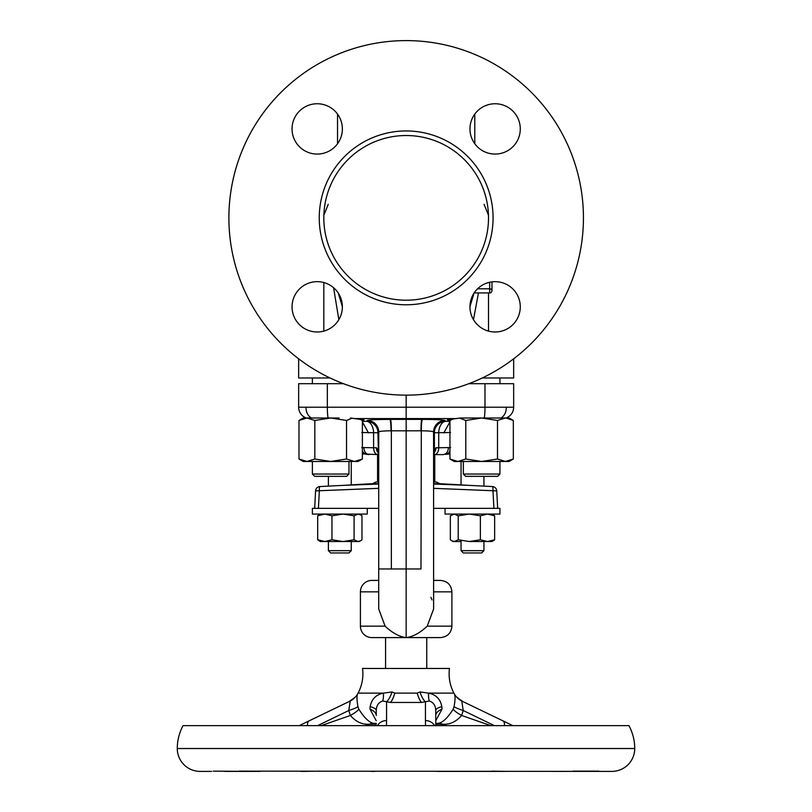 <?xml version="1.0" encoding="UTF-8"?>
<svg xmlns="http://www.w3.org/2000/svg" width="812" height="812" viewBox="0 0 812 812"><rect width="100%" height="100%" fill="white"/><g stroke="black" fill="none" stroke-linecap="round" stroke-linejoin="round"><path stroke-width="1.22" d="M376.26 720.782L369.978 709.12L370.181 706.643C371.52 699.183 375.926 694.676 383.396 693.123L392.023 691.946L394.784 693.123L417.216 693.123L419.977 691.946L428.604 693.123C436.085 694.676 440.49 699.183 441.819 706.643L442.022 709.12L435.739 720.782M390.531 702.451A20.584 6.09 -82.5 0 0 394.784 693.123L417.216 693.123A20.584 6.09 -97.5 0 0 421.469 702.451L390.531 702.451L382.645 701.02A20.584 6.669 -106.5 0 0 383.396 693.123L358.082 693.123A41.168 41.168 0 0 0 362.538 668.469L449.462 668.469A41.168 41.168 0 0 0 453.918 693.123A20.584 20.584 0 0 1 454.101 693.478L454.771 694.636A20.584 19.508 147.2 0 0 461.764 701.02L463.226 710.51A20.584 2.72 13.4 0 1 454.06 706.643C455.339 699.771 455.359 695.376 454.101 693.478M317.208 281.662A25.162 25.162 0 0 0 292.046 306.824A25.162 25.162 0 0 0 317.208 331.986A25.162 25.162 0 0 0 342.37 306.824A25.162 25.162 0 0 0 317.208 281.662M317.208 103.753A25.162 25.162 0 0 0 292.046 128.915A25.162 25.162 0 0 0 317.208 154.077A25.162 25.162 0 0 0 342.37 128.915A25.162 25.162 0 0 0 317.208 103.753M495.117 103.753A25.162 25.162 0 0 0 469.955 128.915A25.162 25.162 0 0 0 495.117 154.077A25.162 25.162 0 0 0 520.279 128.915A25.162 25.162 0 0 0 495.117 103.753M495.117 281.662A25.162 25.162 0 0 0 469.955 306.824A25.162 25.162 0 0 0 495.117 331.986A25.162 25.162 0 0 0 520.279 306.824A25.162 25.162 0 0 0 495.117 281.662M491.97 290.645L491.97 281.865L491.97 290.645A2.284 2.284 0 0 1 489.677 292.929L489.677 288.818A2.284 1.817 0 0 1 491.97 290.645A2.284 2.284 0 0 1 489.677 292.929L475.264 292.929L474.888 291.853M406.162 135.523A82.347 82.347 0 0 1 488.509 217.87A82.347 82.347 0 0 1 406.162 300.207A82.347 82.347 0 0 1 323.815 217.87A82.347 82.347 0 0 1 406.162 135.523M406.162 304.784A86.914 86.914 0 0 0 493.077 217.87A86.914 86.914 0 0 0 406.162 130.945A86.914 86.914 0 0 0 319.248 217.87A86.914 86.914 0 0 0 406.162 304.784M583.432 217.87A177.27 177.27 0 0 1 406.162 395.139A177.27 177.27 0 0 1 228.893 217.87A177.27 177.27 0 0 1 406.162 40.6A177.27 177.27 0 0 1 583.432 217.87M312.376 474.046L348.977 474.046L346.694 476.339L314.67 476.339L312.376 474.046L312.376 461.47M348.977 474.046L348.977 461.47M463.347 474.046L499.938 474.046L497.654 476.339L465.631 476.339L463.347 474.046L463.347 461.47M499.938 474.046L499.938 461.47M426.747 637.593L406.203 637.593L440.469 637.593L426.747 637.593L426.747 668.469M434.024 455.024L434.755 455.745L433.994 455.745M378.717 483.688L372.566 483.688L375.854 482.054L378.717 482.054M316.112 508.363L318.416 508.363L314.67 508.363L315.584 490.884A4.578 4.578 3 0 1 319.918 486.55L319.918 486.55A4.578 4.578 -177 0 0 315.584 490.884L314.67 508.363L316.112 508.363L312.376 508.363L312.376 514.077L367.278 514.077L367.278 508.363M445.047 508.363L445.047 514.077L499.938 514.077L499.938 508.363L496.213 508.363L497.654 508.363L496.741 490.884A4.578 4.578 177 0 0 492.407 486.55L492.407 486.55A4.578 4.578 -3 0 1 496.741 490.884L497.654 508.363L493.899 508.363L496.213 508.363M351.261 550.678L348.977 552.962L330.677 552.962L328.393 550.678L351.261 550.678L351.261 541.523M359.269 514.077L360.589 514.838L358.031 514.077L354.093 515.813L354.093 539.787L343.029 541.523L351.109 541.523M483.932 550.678L481.648 552.962L463.347 552.962L461.054 550.678L483.932 550.678L483.932 541.523M469.295 541.523L480.369 539.787L487.504 541.523L491.94 541.523L494.64 539.787L487.504 541.523L469.295 541.523L458.222 539.787L454.284 541.523L451.736 540.762L453.055 541.523L461.216 541.523M362.375 421.458L366.588 421.296L367.379 420.504A11.439 11.409 -134.8 0 1 378.737 431.923L377.945 432.715L378.707 465.672A11.439 11.439 0 0 1 378.717 466.037L378.717 609L385.111 626.153L378.717 609M406.447 637.572L406.162 637.593C413.014 636.76 420.027 632.944 427.213 626.153L433.608 609L433.588 431.923C432.623 431.243 428.533 430.867 421.316 430.807L420.981 568.968C437.729 568.968 437.729 568.968 420.981 568.968L406.162 568.968L406.162 430.827L390.998 430.807C383.792 430.867 379.701 431.243 378.737 431.923L378.717 466.037M449.949 420.555L447.331 419.885L459.988 418.007L473.223 418.007L459.988 418.007M371.855 637.593L406.122 637.593L371.855 637.593A11.439 11.439 0 0 1 360.416 626.153L360.416 591.846A11.439 11.439 0 0 1 371.855 580.407L378.717 580.407M211.678 771.4L200.138 771.4A22.878 22.878 0 0 1 177.27 748.522A48.03 48.03 0 0 1 183.065 725.654L628.935 725.654A48.03 48.03 0 0 1 634.73 748.522A22.878 22.878 0 0 1 611.862 771.4L239.073 771.146M300.805 771.4L320.04 771.146M213.211 771.146L250.005 771.4M572.927 771.146L598.789 771.146M491.96 771.146L506.942 771.4M494.406 725.654L463.226 710.51L461.632 715.463C456.121 721.797 449.818 724.71 442.723 724.202A20.584 18.524 87.1 0 0 436.633 723.34L436.257 723.36A20.584 20.584 0 0 1 435.739 723.37A20.584 17.823 90 0 1 440.825 724.243L435.739 724.243M312.376 383.7L312.376 377.976M499.938 383.7L499.938 377.976M469.955 306.713L474.035 293.091M478.471 292.929L473.477 319.654M338.848 319.654L333.58 287.722M513.661 358.813L513.661 377.976L482.237 377.976M330.088 377.976L298.654 377.976L298.654 358.813M338.289 293.091L342.37 306.713M374.799 771.4L371.114 771.4M224.711 771.4L260.236 771.4M257.414 771.4L246.625 771.4M305.677 771.4L305.058 771.4M551.764 771.4L561.995 771.4M436.633 723.34C441.464 723.776 446.986 719.036 453.187 709.12L454.06 706.643M376.26 724.243L369.277 724.202C362.182 724.71 355.889 721.797 350.368 715.463L348.774 710.51L350.236 701.02A20.584 19.508 32.8 0 0 357.229 694.636L358.082 693.123C356.681 694.676 356.62 699.183 357.94 706.643L358.813 709.12C365.055 719.067 370.566 723.807 375.367 723.34L376.332 723.37M435.739 725.654L435.739 710.51L435.739 725.654M369.978 709.12A20.584 8.82 0 0 1 376.26 715.463L376.26 710.51A20.584 5.451 0 0 0 370.181 706.643M437.201 771.4L440.145 771.4M440.764 771.4L500.162 771.4M440.886 771.4L503.805 771.4M382.645 701.02C378.544 702.37 376.423 705.526 376.26 710.51M392.023 691.946A20.584 7.46 -80.6 0 1 386.563 701.862L386.563 720.559A10.292 9.49 180 0 0 377.438 725.654M441.819 706.643A20.584 5.451 0 0 0 435.739 710.51C435.577 705.526 433.456 702.37 429.355 701.02L421.469 702.451M434.562 725.654A10.292 9.49 180 0 0 425.437 720.559L425.437 701.862A20.584 7.46 -99.4 0 1 419.977 691.946M453.918 693.123L428.604 693.123A20.584 6.669 -73.5 0 0 429.355 701.02M435.739 715.463L435.739 715.463A20.584 8.82 180 0 1 442.022 709.12M357.94 706.643A20.584 2.72 -13.4 0 1 348.774 710.51L317.593 725.654M350.236 701.02L299.141 725.654M371.175 724.243A20.584 17.823 90 0 1 376.26 723.37M365.116 725.654L369.277 724.202A20.584 18.524 92.9 0 1 375.367 723.34M321.146 725.654L350.368 715.463A20.584 4.405 157.7 0 0 358.813 709.12M307.535 725.654A10.292 4.74 -115.9 0 1 309.199 720.782M504.465 725.654A10.292 4.74 115.9 0 0 502.801 720.782L461.764 701.02M490.854 725.654L461.632 715.463A20.584 4.405 22.3 0 1 453.187 709.12M361.736 447.544L373.601 447.747A6.861 4.243 -90 0 0 377.844 454.608L362.375 453.898M434.055 454.608L443.25 454.608L434.055 454.608M405.492 637.532L406.162 637.593C399.311 636.76 392.297 632.944 385.111 626.153L360.416 626.153M468.798 383.7L513.661 383.7L513.661 407.208A11.439 11.439 0 0 1 505.977 418.007L513.336 420.464L513.336 459.013L505.409 461.47L497.492 459.013L505.409 461.47L509.094 461.47L513.336 459.013M367.379 420.504C369.155 419.814 376.646 419.449 389.872 419.388L421.834 419.388A11.439 0.913 89.9 0 0 420.981 430.807L406.162 430.827L406.162 395.139M339.101 418.007L306.347 418.007A11.439 11.439 0 0 1 298.654 407.208L298.654 383.7L343.517 383.7M298.654 407.208L513.661 407.208M350.53 418.007L364.091 419.926L362.375 420.484L359.351 418.992M506.353 407.472C506.18 412.394 504.384 415.906 500.963 418.007M311.351 418.007C307.941 415.906 306.144 412.384 305.962 407.472M450.589 432.502L438.724 432.715L438.724 447.747L450.589 447.544M433.588 466.037L434.379 449.889L435.942 447.747A6.861 5.917 90 0 1 434.176 452.639M406.822 637.532L406.162 637.593L406.162 568.968L378.717 568.968M378.148 452.639A6.861 5.917 -90 0 1 376.382 447.747L373.601 447.747L373.601 432.715L377.945 432.715A11.439 11.409 -134.8 0 0 366.588 421.296A11.439 7.075 -92 0 1 373.601 432.715L361.736 432.502M449.949 450.883A6.861 5.785 84 0 1 445.504 454.365L449.949 453.898M443.25 454.608L443.484 454.578C446.57 453.928 448.204 451.655 448.397 447.747M362.375 450.883A6.861 5.785 96 0 0 366.821 454.365L369.074 454.608M434.745 448.437L434.41 449.594M376.382 447.747L377.945 449.889A6.861 6.171 -6.2 0 0 377.976 450.63L378.707 465.682M443.778 432.969L449.949 421.864M433.618 465.682L434.349 450.63A6.861 6.171 6.2 0 0 434.379 449.889L434.379 432.715L438.724 432.715A11.439 7.075 92 0 1 445.737 421.296L449.949 421.458M362.375 421.864L368.546 432.969M434.379 432.715A11.439 11.409 134.8 0 1 445.737 421.296L444.946 420.504A11.439 11.409 134.8 0 0 433.588 431.923L434.379 432.715M368.841 454.578C365.755 453.928 364.121 451.645 363.918 447.747L364.05 449.381M430.867 597.246L432.004 599.916M433.608 580.407L440.469 580.407C447.422 581.087 451.228 584.904 451.908 591.846L433.608 591.846M406.162 637.593L406.162 635.41M320.385 514.077L317.685 515.813L317.685 539.787L320.385 541.523L359.269 541.523L360.589 540.762L361.969 539.787L361.969 515.813L360.589 514.838M451.736 540.762L450.345 539.787L450.345 515.813L454.284 514.077L458.222 515.813L469.295 514.077L480.369 515.813L487.504 514.077L494.64 515.813L494.64 539.787M354.093 539.787L358.031 541.523L360.589 540.762M343.029 541.523L331.956 539.787L324.82 541.523L317.685 539.787M480.369 539.787L480.369 515.813M458.222 539.787L458.222 515.813M491.94 514.077L494.64 515.813M354.093 515.813L343.029 514.077L331.956 515.813L331.956 539.787M317.685 515.813L324.82 514.077L331.956 515.813M378.717 484.023L344.176 485.322C367.643 483.952 367.643 483.952 344.176 485.322L319.918 486.55A4.578 0.802 87.2 0 0 319.339 490.884L318.416 508.363L378.717 508.363M433.608 508.363L493.899 508.363L492.985 490.884A4.578 0.802 -87.2 0 0 492.407 486.55L468.148 485.322C444.682 483.952 444.682 483.952 468.148 485.322L450.173 484.246M433.608 484.023L468.148 485.322M450.315 484.256L451.228 484.317M452.193 484.388L459.947 484.876M320.649 486.51L328.393 486.114L328.393 476.339M353.748 484.794L351.342 484.937M354.397 484.754L357.036 484.591M357.138 484.591L359.148 484.459M359.432 484.439L360.366 484.368M360.934 484.328L372.566 483.688M433.608 488.337L496.741 490.884L497.654 508.363M314.67 508.363L315.584 490.884L378.717 488.337M433.608 482.054L436.47 482.054L439.759 483.688L461.054 484.937L461.054 461.47M378.331 455.745L377.57 455.745L377.57 482.054M452.66 418.89L449.949 420.464L449.949 459.013L454.192 461.47L481.648 461.47L497.492 459.013L497.492 420.464L505.409 418.007L473.223 418.007M454.192 461.47L449.949 459.013L457.877 461.47L465.794 459.013L481.648 461.47L505.409 461.47M459.572 418.129L465.794 420.464L481.648 418.007L497.492 420.464M449.949 420.464L453.39 418.83M513.336 420.464L509.094 418.007L505.409 418.007M465.794 420.464L465.794 459.013M351.748 418.312L346.531 420.464L330.677 418.007L314.833 420.464L306.906 418.007L303.231 418.007L298.989 420.464L306.906 418.007M354.448 461.47L346.531 459.013L330.677 461.47L358.133 461.47L362.375 459.013L354.448 461.47M298.989 459.013L303.231 461.47L306.906 461.47L298.989 459.013L298.989 420.464M314.833 459.013L306.906 461.47L330.677 461.47L314.833 459.013L314.833 420.464M346.531 459.013L346.531 420.464M362.375 459.013L362.375 420.464L359.929 419.043M477.537 288.818L489.677 288.818L489.677 282.261M390.998 430.807A11.439 1.198 90 0 0 389.872 419.388M421.834 419.388L422.453 419.388C435.668 419.449 443.169 419.814 444.946 420.504M421.316 430.807A11.439 1.198 90 0 1 422.453 419.388M634.73 748.522L177.27 748.522M337.538 143.724L337.538 114.939L338.127 114.939M474.198 114.939L474.776 114.939A68.624 68.624 0 0 0 474.776 114.106M328.444 377.194L328.444 377.976M483.881 377.194L483.881 377.976M386.563 720.559L386.461 725.654M425.539 725.654L425.437 720.559M446.884 725.654L440.825 724.243M360.416 591.846L378.717 591.846M484.175 418.007A11.439 1.198 -90 0 0 484.987 407.157L484.987 383.7M327.337 383.7L327.337 407.157A11.439 1.198 -90 0 0 328.149 418.007M457.024 418.576L353.667 418.576M391.343 568.968L391.343 430.807A11.439 0.913 -89.9 0 0 390.491 419.388M435.942 447.747L438.724 447.747A6.861 4.243 90 0 1 434.471 454.608M427.213 626.153L451.908 626.153C451.228 633.096 447.422 636.912 440.469 637.593M433.608 483.688L439.759 483.688M434.755 482.054L434.755 455.745M483.932 486.114L483.932 476.339M328.393 550.678L328.393 541.523M337.548 114.106A68.624 68.624 0 0 0 337.538 114.939M488.509 331.103L488.509 292.929M323.815 331.103L323.815 282.546M328.241 204.34L324.029 214.784M474.776 143.724L474.776 114.939M488.296 214.784L484.074 204.34M357.229 694.636C357.808 695.102 355.311 697.254 349.759 701.091M462.241 701.091C456.821 697.406 454.334 695.255 454.771 694.636M502.801 720.782L512.859 725.654M451.908 626.153L451.908 591.846M461.054 550.678L461.054 541.523M453.055 514.077L451.736 514.838M496.741 490.884A4.578 4.578 0 0 0 492.407 486.55M344.176 485.322L362.355 484.226M360.315 484.378L360.985 484.328M319.908 486.55A4.578 4.578 0 0 0 315.584 490.884M351.261 484.937L351.261 461.47M378.29 455.024L377.57 455.745M385.578 668.469L385.578 637.593"/></g></svg>
